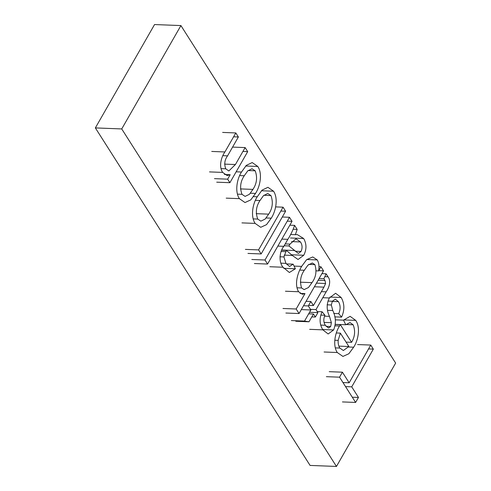 <?xml version="1.0" encoding="UTF-8"?>
<svg xmlns="http://www.w3.org/2000/svg" width="491" height="491" viewBox="0 0 491 491"><rect width="100%" height="100%" fill="white"/><g stroke="black" fill="none" stroke-linecap="round" stroke-linejoin="round"><path stroke-width="0.74" d="M336.452 466.45L395.642 363.088L180.921 25.575L154.548 24.55L95.358 127.912L310.079 465.425L336.452 466.45L121.731 128.937L95.358 127.912M180.921 25.575L121.731 128.937M370.76 345.069L373.332 349.113L351.728 386.834L358.473 397.446L355.613 402.436L339.551 377.18L342.411 372.19L349.156 382.796L370.76 345.069L357.577 344.559M368.557 348.923L373.332 349.113M345.535 386.595L351.728 386.834M352.286 397.201L358.473 397.446M342.43 401.926L355.613 402.436M326.362 376.671L339.551 377.18M329.222 371.675L342.411 372.19M342.97 382.557L349.156 382.796M353.164 324.79L350.003 322.575L345.762 324.754L343.51 320.157L350.101 316.339L355.723 320.377C360.725 327.54 358.16 340.515 353.661 347.211L348.831 353.759L342.927 356.429L337.268 352.513C332.468 345.296 335.15 332.591 339.533 325.993L340.331 324.643L351.574 342.325C354.968 336.648 355.496 330.805 353.164 324.79L346.032 324.514M335.439 324.348L345.762 324.754M335.384 319.837L343.51 320.157M343.737 319.911L355.723 320.377M348.549 347.014L353.661 347.211M324.085 351.998L337.268 352.513M335.193 325.821L339.533 325.993M335.427 324.453L340.331 324.643M346.075 342.11L351.574 342.325M339.803 348.058L343.369 350.5L348.88 346.517L340.361 333.125L338.176 340.367C337.968 343.418 338.508 345.977 339.803 348.058L335.316 347.886M338.851 346.124L348.88 346.517M336.323 332.966L340.361 333.125M334.782 340.232L338.176 340.367M341.171 297.503C344.608 303.524 344.743 310.06 341.583 317.125L338.692 313.639C340.668 309.348 340.588 305.359 338.452 301.664L335.298 299.16L332.358 301.247L331.333 304.985L332.775 310.515C335.918 316.885 336.206 323.366 333.628 329.952L328.154 333.972L322.851 329.848C319.475 324.348 319.218 318.315 322.065 311.754L324.956 315.24C323.33 318.874 323.446 322.219 325.3 325.269L328.534 328.037L330.701 326.54L331.364 322.673L329.498 316.37C326.472 310.177 326.423 304.046 329.351 297.969L335.599 293.274L341.171 297.503L329.903 297.067M334.733 316.861L341.583 317.125M333.733 313.448L338.692 313.639M332.266 301.425L338.452 301.664M327.927 301.075L332.358 301.247M327.092 304.819L331.333 304.985M322.661 329.529L333.628 329.952M309.661 329.332L322.851 329.848M317.254 311.564L322.065 311.754M320.819 315.081L324.956 315.24M320.721 325.091L325.3 325.269M326.073 326.355L330.701 326.54M324.048 322.391L331.364 322.673M322.783 297.712L329.351 297.969M324.993 280.508L323.876 278.747L326.098 273.806L328 276.795C331.474 281.073 328.835 288.174 326.153 291.832L315.989 309.575L317.916 312.607L315.375 317.045L313.448 314.013L308.999 321.783L304.524 321.071L310.877 309.974L308.305 305.93L310.846 301.492L313.418 305.537L323.95 287.143L325.607 283.497L324.993 280.508L318.137 280.238M319.095 278.563L323.876 278.747M321.912 273.64L326.098 273.806M324.809 276.672L328 276.795M310.484 309.361L315.989 309.575M309.557 312.282L317.916 312.607M311.791 316.904L315.375 317.045M308.667 313.829L313.448 314.013M295.815 321.267L308.999 321.783M291.335 320.555L304.524 321.071M301.321 309.6L310.877 309.974M303.53 305.746L308.305 305.93M306.071 301.308L310.846 301.492M308.643 305.347L313.418 305.537M314.393 286.769L323.95 287.143M316.474 283.141L325.607 283.497M318.585 270.928L320.954 266.785L323.526 270.823L299.062 313.54L296.171 308.999L304.985 293.612L302.346 294.25L298.608 291.746C294.134 284.43 297.718 272.708 301.646 266.386L306.642 259.641L312.749 256.959L317.266 259.923C318.984 263.035 319.42 266.699 318.585 270.928L316.21 270.836M318.972 266.705L320.954 266.785M318.751 270.639L323.526 270.823M285.879 313.031L299.062 313.54M282.982 308.483L296.171 308.999M300.087 293.422L304.985 293.612M285.424 291.231L298.608 291.746M294.084 266.097L301.646 266.386M306.777 259.512L317.266 259.923M301.572 287.971L304.138 289.604L308.465 287.53L312 282.644C315.983 277.194 316.94 271.173 314.866 264.588L312.313 262.973L307.906 265.201L304.316 270.259C300.529 275.641 299.614 281.546 301.572 287.971L296.994 287.794M300.314 282.19L312 282.644M308.808 264.354L314.866 264.588M299.737 270.081L304.316 270.259M297.178 229.407L295.367 234.698L297.27 234.581L303.634 238.497C306.697 243.831 306.734 249.416 303.751 255.252L298.043 259.494L292.274 255.43L286.382 250.392L283.945 256.934L285.922 263.372L289.53 266.496L293.139 264.176L295.398 268.773L289.365 272.499L283.019 267.239C278.532 262.047 279.489 251.515 283.829 246.322L287.83 239.338C290.531 235.207 292.789 230.555 294.606 225.369L297.178 229.407L293.274 229.254M290.555 234.514L295.367 234.698M290.445 237.982L303.634 238.497M291.672 254.78L303.751 255.252M284.191 255.117L292.274 255.43M281.773 250.207L286.382 250.392M279.919 256.775L283.945 256.934M280.969 263.176L285.922 263.372M286.284 263.906L293.139 264.176M283.743 268.319L295.398 268.773M269.835 266.73L283.019 267.239M289.831 225.179L294.606 225.369M289.985 244.107L288.923 245.954L298.344 253.43L301.038 251.453C302.56 247.998 302.364 244.831 300.461 241.946L295.987 238.798L289.985 244.107L285.203 243.917M284.148 245.764L288.923 245.954M281.865 250.017L294.508 250.514M295.152 251.226L301.038 251.453M291.586 241.603L300.461 241.946M289.469 217.286L292.041 221.324L267.57 264.048L265.005 260.003L289.469 217.286L282.3 217.004M287.26 221.14L292.041 221.324M254.387 263.532L267.57 264.048M251.815 259.494L265.005 260.003M283.043 207.184L285.609 211.222L261.144 253.945L258.573 249.901L283.043 207.184L275.678 206.895M280.834 211.038L285.609 211.222M247.961 253.43L261.144 253.945M245.39 249.391L258.573 249.901M273.561 191.226C278.477 198.56 275.727 211.474 271.253 218.17L266.521 224.639L260.739 227.302L255.13 223.399C250.318 216.212 252.822 203.415 257.253 196.774L262.053 190.134L267.933 187.31L273.561 191.226L261.464 190.754M266.122 217.973L271.253 218.17M241.946 222.889L255.13 223.399M253.491 196.627L257.253 196.774M257.738 219.066L260.838 221.153L265.158 219.06L268.669 214.15C272.573 208.356 273.334 202.157 270.952 195.559L267.761 193.491L263.489 195.639L259.997 200.512C256.112 206.3 255.357 212.486 257.738 219.066L253.19 218.888M256.204 213.665L268.669 214.15M263.845 195.283L270.952 195.559M255.424 200.334L259.997 200.512M257.812 166.474C262.734 173.808 259.985 186.727 255.51 193.423L250.778 199.886L244.991 202.55L239.387 198.652C234.569 191.459 237.079 178.669 241.504 172.028L246.31 165.381L252.19 162.558L257.812 166.474L245.715 166.007M250.373 193.221L255.51 193.423M226.198 198.137L239.387 198.652M236.134 171.813L241.504 172.028M245.126 147.582L247.697 151.627L229.905 182.695L227.652 179.16L230.193 174.716L227.161 175.557L222.693 172.415C218.563 166.627 221.281 156.893 224.915 151.958L235.809 132.938L238.374 136.977L227.566 155.856C224.62 159.827 224.019 164.147 225.768 168.812L228.824 170.978L235.416 164.54L245.126 147.582L232.581 147.097M242.916 151.437L247.697 151.627M216.715 182.179L229.905 182.695M214.469 178.644L227.652 179.16M224.479 174.495L230.193 174.716M209.504 171.899L222.693 172.415M222.619 132.423L235.809 132.938M233.599 136.793L238.374 136.977M222.914 155.678L227.566 155.856M221.085 168.628L225.768 168.812M241.989 194.319L245.095 196.4L249.41 194.313L252.926 189.397C256.83 183.603 257.591 177.411 255.203 170.813L252.018 168.738L247.74 170.886L244.254 175.76C240.363 181.553 239.614 187.734 241.989 194.319L237.441 194.141M240.461 188.912L252.926 189.397M248.096 170.537L255.203 170.813M239.676 175.582L244.254 175.76M327.638 310.312L332.775 310.515M324.569 316.173L329.498 316.37M321.372 291.648L326.153 291.832M281.196 251.484L285.658 251.656M277.857 246.089L283.829 246.322M281.859 239.105L287.83 239.338M211.725 151.443L224.915 151.958M224.602 164.117L235.416 164.54"/></g></svg>
